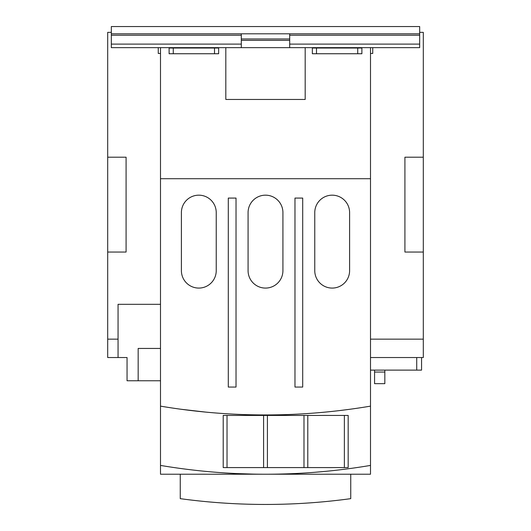 <?xml version="1.0" encoding="UTF-8"?>
<svg xmlns="http://www.w3.org/2000/svg" width="531" height="531" viewBox="0 0 531 531"><rect width="100%" height="100%" fill="white"/><g stroke="black" fill="none" stroke-linecap="round" stroke-linejoin="round"><path stroke-width="0.8" d="M289.694 33.811L289.694 47.651L241.306 47.651L241.306 33.811M241.306 40.389L289.694 40.389M289.694 47.651L419.669 47.651L419.669 26.55L111.331 26.55L111.331 47.651L241.306 47.651M419.669 33.811L111.331 33.811M214.504 48.022L169.117 48.022L169.117 53.744L218.653 53.744L218.653 48.022L214.504 48.022L214.504 53.744M173.265 48.022L173.265 53.744M305.179 47.651L305.179 99.463L225.821 99.463L225.821 47.651M160.495 47.651L160.495 178.715L370.505 178.715L370.505 47.651M357.735 48.022L361.883 48.022L361.883 53.744L357.735 53.744L357.735 48.022L316.496 48.022L316.496 53.744L357.735 53.744M316.496 48.022L312.347 48.022L312.347 53.744L316.496 53.744M349.604 212.592L349.604 270.657A17.423 17.423 0 0 1 332.18 288.081A17.423 17.423 0 0 1 314.764 270.657L314.764 212.592A17.423 17.423 0 0 1 332.18 195.169A17.423 17.423 0 0 1 349.604 212.592M282.923 212.592L282.923 270.657A17.423 17.423 0 0 1 265.5 288.081A17.423 17.423 0 0 1 248.077 270.657L248.077 212.592A17.423 17.423 0 0 1 265.5 195.169A17.423 17.423 0 0 1 282.923 212.592M216.236 212.592L216.236 270.657A17.423 17.423 0 0 1 198.82 288.081A17.423 17.423 0 0 1 181.396 270.657L181.396 212.592A17.423 17.423 0 0 1 198.82 195.169A17.423 17.423 0 0 1 216.236 212.592M294.97 198.076L302.71 198.076L302.71 387.059L294.97 387.059L294.97 198.076M228.29 198.076L236.029 198.076L236.029 387.059L228.29 387.059L228.29 198.076M215.44 412.959L216.807 413.065M205.703 412.102L180.832 409.235M370.505 178.715L370.505 406.135A630.038 630.038 0 0 1 160.495 406.135L160.495 178.715M247.512 414.691L248.88 414.731M252.783 414.817L258.617 414.91M339.077 410.636L350.168 409.235M315.56 412.959L314.193 413.065M325.297 412.102L332.18 411.412L325.297 412.102M272.383 414.91L278.217 414.817M350.745 474.223L350.745 498.655A630.038 630.038 0 0 1 180.255 498.655L180.255 474.223M227.022 467.585L227.022 415.421L223.206 415.421L223.206 467.585L267.405 467.585L267.405 415.421L263.602 415.421L263.602 467.585M303.991 415.421L303.991 467.585L307.794 467.585L307.794 415.421L267.405 415.421M344.373 415.421L344.373 467.585L348.177 467.585L348.177 415.421L307.794 415.421M236.965 473.579L253.639 474.117M256.194 474.156L257.09 474.17M233.514 473.413L234.41 473.46M314.491 472.318L326.28 471.289C341.473 469.696 341.473 469.696 326.28 471.289L315.387 472.245M290.211 473.738L294.035 473.579M296.59 473.46L297.486 473.413M273.91 474.17L274.806 474.156M277.361 474.117L285.698 473.904M227.022 415.421L263.602 415.421M303.991 467.585L267.405 467.585M344.373 467.585L307.794 467.585M265.5 474.223A630.038 630.038 0 0 1 160.495 465.415L160.495 474.223L370.505 474.223L370.505 465.415A630.038 630.038 0 0 1 265.5 474.223M160.495 465.415L160.495 406.135M370.505 406.135L370.505 465.415M374.574 370.12L374.574 383.667L384.829 383.667L384.829 370.12M160.495 380.767L138.166 380.767L138.166 348.442L160.495 348.442M370.505 370.12L421.561 370.12L421.561 357.536L370.505 357.536L423.3 357.536L421.561 357.536L421.561 370.12M160.495 304.309L118.055 304.309L118.055 357.536L107.7 357.536L127.055 357.536L127.055 380.767L138.166 380.767M423.3 357.536L423.3 32.358L419.669 32.358M423.3 252.046L404.914 252.046L404.914 157.203L423.3 157.203M107.7 252.046L126.086 252.046L126.086 157.203L107.7 157.203L107.7 357.536M158.265 47.651L158.265 53.452L160.495 53.452M370.505 53.452L372.735 53.452L372.735 47.651M111.331 32.358L107.7 32.358L107.7 157.203M289.694 38.975L241.306 38.975M241.306 35.225L111.331 35.225M241.306 44.106L111.331 44.106M419.669 44.106L289.694 44.106M419.669 35.225L289.694 35.225M384.829 372.052L374.574 372.052M416.722 357.536L416.722 370.12M423.3 339.15L370.505 339.15M118.055 339.15L107.7 339.15"/></g></svg>
